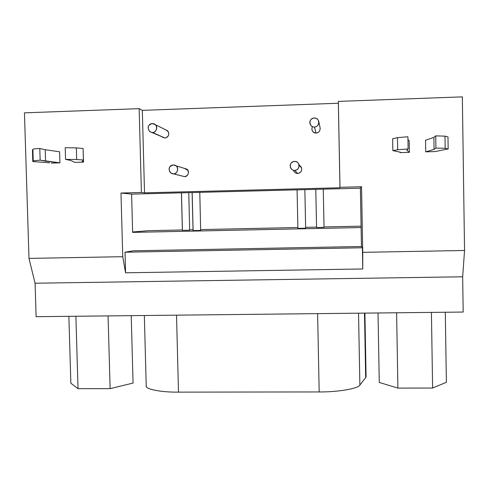 <?xml version="1.0" encoding="UTF-8"?>
<svg xmlns="http://www.w3.org/2000/svg" width="489" height="489" viewBox="0 0 489 489"><rect width="100%" height="100%" fill="white"/><g stroke="black" fill="none" stroke-linecap="round" stroke-linejoin="round"><path stroke-width="0.73" d="M425.552 140.27L433.884 137.378L435.73 135.863L444.996 136.15L447.979 136.926L448.156 148.949L435.131 151.559L448.156 148.949L447.979 136.926L444.996 136.15L445.179 148.301L448.156 148.949L445.179 148.301L444.996 136.15L435.73 135.863L435.919 148.094L445.179 148.301L435.919 148.094L435.73 135.863L433.884 137.378L434.073 149.377L435.919 148.094L434.073 149.377L433.884 137.378L425.552 140.27L425.736 151.841L434.073 149.377L425.736 151.841L435.131 151.559L425.736 151.841L425.552 140.27M408.113 148.943L406.799 150.202L409.385 152.336L409.195 140.783L407.96 139.573L409.195 140.783L409.385 152.336L406.799 150.202L408.113 148.943L407.912 136.749L408.113 148.943L397.685 149.75L408.113 148.943M407.912 136.749L397.478 137.66L397.685 149.75L397.478 137.66L392.649 138.687L392.85 150.63L397.685 149.75L392.85 150.63L392.649 138.687L397.478 137.66L407.912 136.749M400.442 152.213L392.85 150.63L400.442 152.213L400.051 152.617L400.442 152.213M400.039 152.128L400.051 152.617L409.385 152.336L400.051 152.617L400.039 152.128M446.371 382.276L432.606 388.04L397.893 388.107L379.262 382.441L378.028 312.972L379.262 382.441L397.893 388.107L396.61 312.771L397.893 388.107L432.606 388.04L431.42 312.392L432.606 388.04L446.371 382.276L445.308 312.245L446.371 382.276M133.063 383.064L110.123 388.633L78.026 388.688L70.856 383.217L68.87 316.334L70.856 383.217L78.026 388.688L75.893 316.255L78.026 388.688L110.123 388.633L108.069 315.906L110.123 388.633L133.063 383.064L131.223 315.656L133.063 383.064M365.631 375.546L365.668 377.642L359.873 385.069C358.425 388.559 337.893 392.141 319.183 391.94L178.491 392.129C160.172 392.374 144.206 388.932 146.266 385.54M144.334 315.515L146.223 385.888C145.117 389.195 160.948 392.355 178.491 392.129L319.183 391.94L317.612 313.632L319.183 391.94C337.893 392.141 358.425 388.559 359.873 385.069L358.541 313.186L359.873 385.069L365.668 377.642L364.488 313.119L365.668 377.642L366.065 376.585L364.91 313.119M178.491 392.129L176.523 315.161L178.491 392.129M173.491 173.858C178.736 173.717 179.09 164.744 173.265 164.989C167.427 165.093 168.253 173.998 173.491 173.858L184.524 176.639C188.228 176.957 189.964 170.545 186.737 169.09L184.365 168.363L187.898 170.331C189.047 173.687 187.923 175.789 184.524 176.639L171.064 173.192C167.855 169.218 168.589 166.486 173.259 164.989L175.851 165.759C179.31 167.317 177.452 174.194 173.491 173.858M182.409 176.107L184.524 176.639L182.409 176.107M293.785 171.003C294.794 172.733 296.102 173.558 297.709 173.485L294.733 170.429C293.009 170.514 291.609 169.622 290.527 167.77C289.567 164.273 290.912 162.159 294.549 161.425L294.549 161.425C296.866 161.645 298.314 162.635 298.877 164.39C299.378 167.868 297.997 169.879 294.733 170.429C300.136 170.282 300.552 161.174 294.549 161.425C288.541 161.535 289.341 170.575 294.733 170.429L297.709 173.485C300.753 172.972 302.043 171.095 301.572 167.855L299.103 165.343M293.553 170.3L293.553 170.3C294.396 172.47 295.784 173.534 297.709 173.485C301.212 172.617 302.373 170.484 301.212 167.085L299.965 165.783M152.525 132.476C157.751 132.311 158.1 123.332 152.293 123.601C146.48 123.735 147.305 132.647 152.525 132.476L164.952 138.026C168.98 136.535 169.811 134.09 167.446 130.679L165.734 129.836L168.308 131.694C169.457 135.05 168.338 137.158 164.952 138.026L149.756 131.572C146.975 127.598 147.825 124.946 152.293 123.601L155.19 124.603C158.283 126.296 156.272 132.843 152.525 132.476M162.36 137.177L164.952 138.026L161.761 136.602M314.439 127.061C319.873 126.883 320.295 117.721 314.256 118.002C308.211 118.142 309.011 127.232 314.439 127.061L316.083 133.075C318.687 132.794 320.05 131.186 320.179 128.24L320.05 127.617C320.344 130.808 319.024 132.623 316.083 133.075L314.439 127.061C312.263 127.109 310.753 125.899 309.91 123.442C309.574 120.422 311.022 118.607 314.256 118.002L314.256 118.002C316.982 118.283 318.51 119.573 318.834 121.871C318.694 125.025 317.233 126.755 314.439 127.061M311.86 129.701C312.648 131.993 314.054 133.118 316.083 133.075C312.532 132.421 311.279 130.355 312.306 126.865M65.214 147.696L76.333 147.898L83.081 148.522L83.411 160.013L81.987 161.804L83.558 162.134L83.148 151.015L83.558 162.134L81.987 161.804L83.411 160.013L83.081 148.522L76.333 147.898L76.675 159.512L83.411 160.013L76.675 159.512L76.333 147.898L65.214 147.696L65.557 159.383L76.675 159.512L65.557 159.383L65.214 147.696M70.526 160.404L65.557 159.383L70.526 160.404L74.933 162.391L70.526 160.404M74.933 162.391L83.558 162.134L74.933 162.391M40.153 160.16L45.563 161.162L45.214 149.726L39.798 148.509L40.153 160.16L39.798 148.509C35.618 148.662 33.313 148.919 32.897 149.286L33.252 160.838L40.153 160.16L33.252 160.838L32.897 149.286L32.445 150.129L32.794 161.553L33.252 160.838L32.794 161.553L32.445 150.129L32.897 149.286C33.313 148.919 35.618 148.662 39.798 148.509L45.214 149.726L59.597 151.779L45.214 149.726L45.563 161.162L59.927 162.843L59.597 151.779L59.927 162.843L40.153 160.16M49.591 162.782L32.794 161.553L49.591 162.782M51.351 163.1L59.927 162.843L51.351 163.1M139.157 108.662L24.45 112.843L28.992 258.4L122.739 256.694L120.979 193.027L141.4 192.489L139.157 108.662L141.4 192.489L144.524 192.855L142.323 110.355L139.157 108.662L142.323 110.355L144.524 192.855L339.965 187.764L338.345 103.246L142.323 110.355L338.345 103.246L339.965 187.764L338.339 101.394L338.345 103.246L338.339 101.394L462.343 96.871L464.55 250.478L362.734 252.33L361.536 186.743L360.387 188.192L361.108 227.544L132.641 232.385L361.108 227.544L361.457 246.499L133.142 250.814L125.019 252.208L125.581 272.801L362.771 268.962L362.386 247.758L125.019 252.208L362.386 247.758L361.457 246.499L360.387 188.192L361.536 186.743L339.983 187.305L339.965 187.764L144.524 192.855L141.4 192.489L120.979 193.027L131.602 194.121L360.387 188.192L131.602 194.121L120.979 193.027L122.739 256.694L125.581 272.801L125.019 252.208L133.142 250.814L361.457 246.499L362.386 247.758L362.771 268.962L362.734 252.33L362.771 268.962L125.581 272.801L122.739 256.694L28.992 258.4L35.074 283.229L462.673 276.786L464.55 250.478L462.673 276.786L35.074 283.229L28.992 258.4L24.45 112.843L139.157 108.662M192.11 192.556L193.057 230.619L200.667 230.447L199.781 192.354M200.667 230.429L193.112 230.606L192.165 192.55M304.855 189.628L305.649 228.216L304.855 189.628L305.649 228.216L297.887 228.387L297.092 189.83L297.887 228.387L303.571 228.308C306.126 228.222 306.212 228.192 303.84 228.21M181.419 192.831L182.366 230.362L189.659 230.203L188.772 192.642M189.659 230.185L182.428 230.356L181.48 192.831M323.272 189.151L324.024 227.336L323.272 189.151L324.024 227.336L316.554 227.501L315.79 189.347L316.554 227.501L322.092 227.422C324.513 227.342 324.549 227.312 322.22 227.336M132.635 231.969L148.54 230.698L182.36 229.977L148.54 230.698L132.635 231.969M189.701 229.818L193.033 229.744L189.701 229.818M200.698 229.585L297.868 227.507L200.698 229.585M305.631 227.342L316.548 227.11L305.631 227.342M324.018 226.951L361.084 226.162L324.018 226.951M132.641 232.385L131.602 194.121L132.641 232.385M36.113 316.689L35.074 283.229L36.113 316.689L463.181 312.049L462.673 276.786L463.181 312.049L36.113 316.689M462.343 96.871L338.339 101.394L339.983 187.305L361.536 186.743L362.734 252.33L464.55 250.478L462.343 96.871M175.851 165.759L186.737 169.09M298.877 164.39L301.572 167.855M155.19 124.603L167.446 130.679M151.657 132.421L149.756 131.572M318.834 121.871L320.179 128.24M297.086 189.83L297.887 228.387M315.79 189.347L316.554 227.501"/></g></svg>
